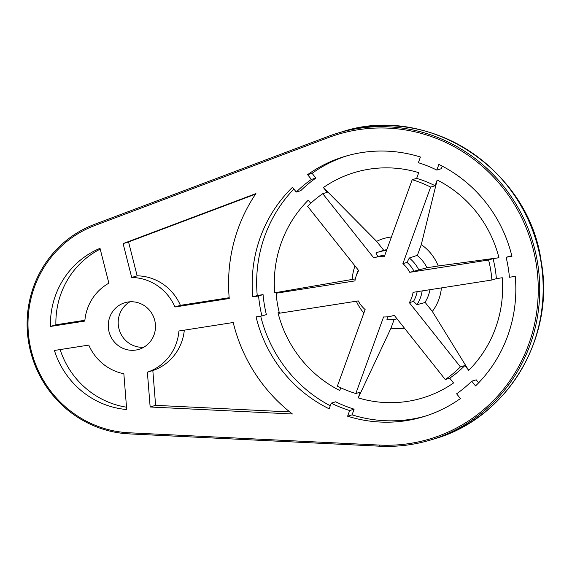 <?xml version="1.0" encoding="UTF-8"?>
<svg xmlns="http://www.w3.org/2000/svg" width="572" height="572" viewBox="0 0 572 572"><rect width="100%" height="100%" fill="white"/><g stroke="black" fill="none" stroke-linecap="round" stroke-linejoin="round"><path stroke-width="0.86" d="M293.865 189.039A135.957 131.446 -106.8 0 0 257.236 295.517L252.767 296.875A135.957 131.446 73.2 0 1 292.478 187.294L296.26 192.049A129.865 125.561 73.2 0 1 311.404 179.422L307.622 174.66A135.957 131.446 73.2 0 1 344.609 156.492A135.957 131.446 73.2 0 1 420.413 157.028L418.354 162.698A129.865 125.561 73.2 0 1 436.808 170.077L438.86 164.407A135.957 131.446 73.2 0 1 511.94 256.349L506.098 257.264A129.865 125.561 73.2 0 1 509.416 277.27L515.25 276.355A135.957 131.446 73.2 0 1 475.539 385.936L471.757 381.181A129.865 125.561 73.2 0 1 456.613 393.808L460.396 398.562A135.957 131.446 73.2 0 1 423.409 416.731A135.957 131.446 73.2 0 1 406.199 420.663A135.957 131.446 73.2 0 1 347.604 416.202L352.073 414.85A135.957 131.446 -106.8 0 0 410.667 419.312A135.957 131.446 -106.8 0 0 425.639 416.037M358.043 129.758A159.088 153.811 -106.8 0 0 328.607 137.509L94.559 225.618A107.143 103.582 -106.8 0 0 29.465 342.049A107.143 103.582 -106.8 0 0 128.85 432.761L379.522 445.08A159.088 153.811 -106.8 0 0 409.974 443.472A159.088 153.811 -106.8 0 0 536.064 262.841A159.088 153.811 -106.8 0 0 358.043 129.758M358.136 128.464A160.303 154.983 -106.8 0 0 337.845 133.097A160.303 154.983 -106.8 0 0 328.478 136.279L94.437 224.388A108.358 104.762 -106.8 0 0 28.6 342.142A108.358 104.762 -106.8 0 0 129.115 433.883L379.787 446.203A160.303 154.983 -106.8 0 0 410.474 444.58A160.303 154.983 -106.8 0 0 430.766 439.947A160.303 154.983 -106.8 0 0 535.428 252.009A160.303 154.983 -106.8 0 0 358.136 128.464M155.148 322.401A24.353 23.545 73.2 0 1 138.932 349.342A24.353 23.545 73.2 0 1 108.601 329.679A24.353 23.545 73.2 0 1 124.818 302.731A24.353 23.545 73.2 0 1 155.148 322.401M129.951 301.801A24.353 23.545 -106.8 0 0 118.518 326.669A24.353 23.545 -106.8 0 0 143.715 347.268M391.434 236.987A46.096 44.566 -106.8 0 0 389.382 237.258A46.096 44.566 -106.8 0 0 376.633 241.355L323.402 187.544A117.746 113.835 73.2 0 1 369.255 169.169A117.746 113.835 73.2 0 1 418.725 172.644L416.652 178.364A111.604 107.901 73.2 0 1 435.106 185.743L437.18 180.016A117.746 113.835 73.2 0 1 498.941 257.729L493.05 258.651A111.604 107.901 73.2 0 1 496.36 278.657L502.252 277.735A117.746 113.835 73.2 0 1 468.69 370.349L464.872 365.544A111.604 107.901 73.2 0 1 449.728 378.178L453.546 382.975A117.746 113.835 73.2 0 1 358.222 397.883L360.296 392.163L355.834 393.515A111.604 107.901 73.2 0 1 337.38 386.136L365.122 309.574A30.438 29.429 -106.8 0 1 358.236 300.908L279.436 313.227A111.604 107.901 73.2 0 1 276.119 293.221L280.587 291.87L274.696 292.792A117.746 113.835 73.2 0 1 308.258 200.179L310.746 203.303M355.834 393.515L383.576 316.952A30.438 29.429 -106.8 0 0 388.974 316.623A30.438 29.429 -106.8 0 0 392.828 315.744A30.438 29.429 -106.8 0 0 394.208 315.286L445.266 379.529L449.728 378.178M397.047 318.861A34.699 33.548 73.2 0 1 394.551 319.348A34.699 33.548 73.2 0 1 386.944 319.641L387.487 316.817M347.604 416.202L349.664 410.532A129.865 125.561 73.2 0 1 331.209 403.153L335.671 401.801A129.865 125.561 -106.8 0 0 354.125 409.18L349.664 410.532M261.919 315.966A129.865 125.561 73.2 0 1 258.601 295.96L263.07 294.609A129.865 125.561 -106.8 0 0 266.38 314.614L261.919 315.966L256.077 316.881A135.957 131.446 73.2 0 0 329.157 408.823L331.209 403.153M252.767 296.875L258.601 295.96M108.859 283.197A48.699 47.083 -106.8 0 0 84.813 321.078L50.436 326.455A84.005 81.224 73.2 0 1 100.014 248.334L108.859 283.197M147.376 372.2A48.699 47.083 -106.8 0 0 178.929 330.995L233.219 322.508A160.303 154.983 -106.8 0 0 292.406 413.985L150.15 406.992L147.376 372.2L152.831 370.549A48.699 47.083 -106.8 0 0 184.313 330.151M174.953 306.985A48.699 47.083 -106.8 0 0 131.696 277.477L123.102 243.593L255.92 193.593A160.303 154.983 -106.8 0 0 229.243 298.498L174.953 306.985L180.409 305.334A48.699 47.083 -106.8 0 0 137.151 275.826L131.696 277.477M126.698 409.531A84.005 81.224 73.2 0 1 54.411 350.464L88.789 345.088A48.699 47.083 -106.8 0 0 123.845 373.738L126.698 409.531M260.696 316.159A135.957 131.446 -106.8 0 0 330.266 405.77M478.614 382.84L476.219 379.829L471.757 381.181M511.783 255.72L506.098 257.264M436.808 170.077L441.269 168.726L442.22 166.109M346.846 155.841A135.957 131.446 -106.8 0 0 312.083 173.309L307.622 174.66M311.404 179.422L315.866 178.071A129.865 125.561 -106.8 0 0 300.729 190.698L296.26 192.049M50.436 326.455L55.892 324.803L84.885 320.27M100.207 249.113A84.005 81.224 -106.8 0 0 55.892 324.803M152.831 370.549L155.605 405.341L150.15 406.992M155.605 405.341L289.797 411.933M180.409 305.334L229.172 297.712M255.555 194.13L128.557 241.942L123.102 243.593M128.557 241.942L137.151 275.826M60.11 349.571A84.005 81.224 -106.8 0 0 126.512 407.2M263.07 294.609L257.236 295.517M276.119 293.221L354.926 280.902A30.438 29.429 -106.8 0 1 358.665 270.57L307.614 206.328A111.604 107.901 73.2 0 1 322.751 193.701L327.22 192.349L323.402 187.544M279.272 312.598L278.006 312.798A117.746 113.835 73.2 0 0 339.768 390.504L340.755 387.787M354.125 409.18L352.073 414.85M312.083 173.309L315.866 178.071M354.99 265.944A46.096 44.566 -106.8 0 0 352.266 279.422L274.696 292.792M356.327 301.208A46.096 44.566 -106.8 0 0 363.871 313.034M358.222 397.883L390.998 328.156A46.096 44.566 -106.8 0 0 404.44 328.164M464.872 365.544L460.403 366.895A111.604 107.901 73.2 0 1 445.266 379.529M468.69 370.349L432.325 311.433A46.096 44.566 -106.8 0 0 441.405 287.902M493.05 258.651L488.581 260.003A111.604 107.901 73.2 0 1 491.899 280.008L496.36 278.657M498.941 257.729L438.231 265.987A46.096 44.566 -106.8 0 0 421.271 244.637L437.18 180.016M416.652 178.364L412.19 179.715A111.604 107.901 73.2 0 1 430.637 187.094L435.106 185.743M412.19 179.715L384.441 256.277A30.438 29.429 -106.8 0 0 375.189 257.486A30.438 29.429 -106.8 0 0 373.809 257.936L322.751 193.701M460.403 366.895L409.352 302.659A30.438 29.429 -106.8 0 0 413.091 292.328L491.899 280.008M488.581 260.003L409.781 272.322A30.438 29.429 -106.8 0 0 402.895 263.656L430.637 187.094M386.508 250.579A34.699 33.548 73.2 0 0 378.828 251.93A34.699 33.548 73.2 0 0 375.904 252.967L377.956 256.685M376.633 241.355L383.74 250.307L377.885 252.231M355.319 278.95L352.266 279.422M394.172 319.405L390.998 328.156M409.352 302.659L413.499 301.401L417.002 304.676L425.211 302.481L432.325 311.433M429.98 289.689A34.699 33.548 73.2 0 1 424.789 302.609M409.781 272.322L427.255 267.703L438.231 265.987M402.895 263.656L407.035 262.398L409.28 258.015L417.403 255.305L421.271 244.637M417.074 255.405A34.699 33.548 73.2 0 1 426.984 267.782M378.828 251.93L386.851 249.499A34.699 33.548 73.2 0 1 386.901 249.485M384.856 255.141A30.438 29.429 -106.8 0 0 379.336 256.227L375.189 257.486M413.928 271.064A30.438 29.429 -106.8 0 0 407.035 262.398M413.499 301.401A30.438 29.429 -106.8 0 0 417.131 291.699M356.542 274.982A34.699 33.548 73.2 0 1 358.308 270.113M422.157 290.912A34.699 33.548 73.2 0 1 417.002 304.676M409.28 258.015A34.699 33.548 73.2 0 1 418.947 270.177M540.948 261.533A160.303 154.983 -106.8 0 0 361.554 127.427A160.303 154.983 -106.8 0 0 341.262 132.068C427.348 102.989 528.721 168.747 541.191 261.418C555.455 337.888 506.935 418.568 434.184 438.917A160.303 154.983 -106.8 0 0 540.948 261.533M328.607 137.509L328.478 136.279M128.85 432.761L129.115 433.883M379.787 446.203L379.522 445.08M94.559 225.618L94.437 224.388M337.845 133.097L341.262 132.068M430.766 439.947L434.184 438.917M392.828 315.744L394.237 315.322"/></g></svg>
